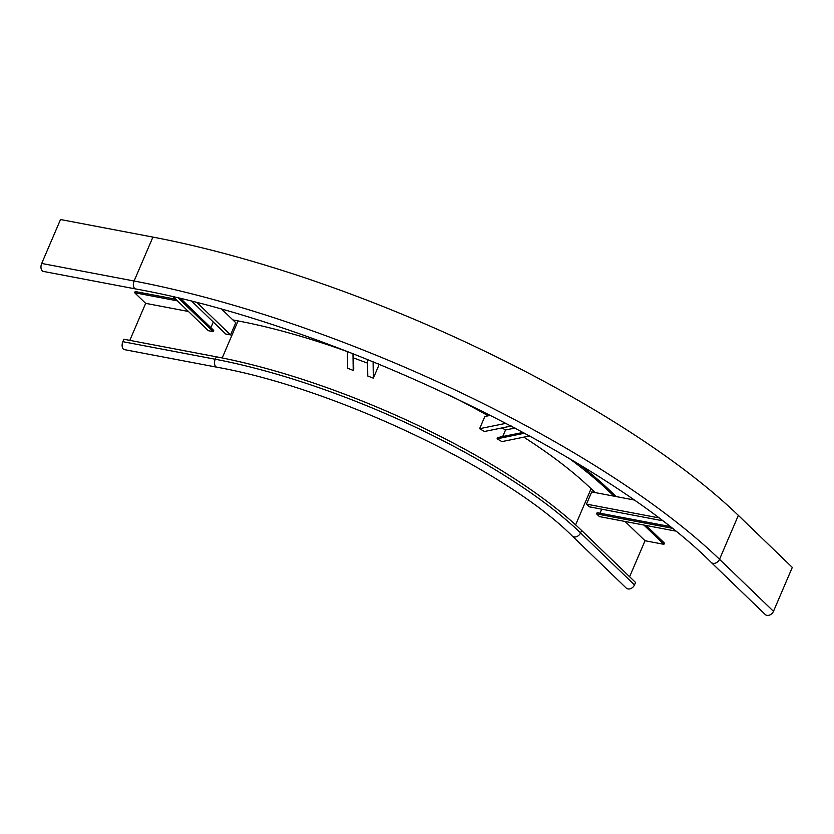 <?xml version="1.0" encoding="UTF-8"?>
<svg xmlns="http://www.w3.org/2000/svg" width="834" height="834" viewBox="0 0 834 834"><rect width="100%" height="100%" fill="white"/><g stroke="black" fill="none" stroke-linecap="round" stroke-linejoin="round"><path stroke-width="1.25" d="M616.149 496.564L610.467 491.09A302.231 87.372 -156.8 0 0 579.984 464.965M629.607 576.742L645.047 540.734L663.895 544.321L664.417 543.101L646.141 525.483M175.724 299.218L135.191 291.525L134.67 292.744L145.679 303.347L129.812 340.366M572.27 536.043L626.219 588.053A5.546 4.222 -46 0 0 634.507 584.905L580.547 532.895A288.366 83.369 -156.8 0 0 215.245 359.235A5.546 3.221 100.8 0 0 216.798 367.179C334.695 388.102 505.967 469.615 572.27 536.043A5.546 4.222 -46 0 0 580.547 532.895L581.6 530.455A288.366 83.369 -156.8 0 0 216.298 356.796L215.245 359.235L122.848 341.679A5.546 3.221 100.8 0 0 124.402 349.623L216.798 367.179M122.848 341.679L123.891 339.24L216.298 356.796M177.423 300.865L134.67 292.744M569.372 458.575A302.231 87.372 23.2 0 1 609.935 492.31L610.467 491.09M663.895 544.321L643.911 525.055M613.918 496.136L609.935 492.31M581.6 530.455L635.55 582.466L634.507 584.905M222.198 357.953L238.076 320.913L232.884 319.922M188.432 311.478L145.679 303.347M523.804 437.152A278.66 80.564 23.2 0 1 591.087 488.724L595.069 492.56M625.062 521.469L645.047 540.734M238.076 320.913A278.66 80.564 23.2 0 1 347.413 351.625M447.514 394.263A278.66 80.564 23.2 0 1 488.255 415.801M738.351 515.391A462.119 133.596 -156.8 0 0 152.924 237.096L134.097 281.006A462.119 133.596 23.2 0 1 719.523 559.301L738.351 515.391L792.3 567.401L773.483 611.322L719.523 559.301A5.546 4.222 -46 0 1 711.235 562.45C603.493 454.582 326.688 322.904 135.661 288.95L43.253 271.394A5.546 3.221 100.8 0 1 41.7 263.45L60.517 219.53L152.924 237.096M711.235 562.45L765.195 614.47A5.546 4.222 -46 0 0 773.483 611.322M367.533 359.454L367.773 376.019L373.33 378.167L378.563 365.959L378.532 363.937M367.586 363.155L353.574 357.942M353.522 353.897L353.741 369.191L353.22 370.411L347.653 368.274L347.413 351.521M373.33 378.167L373.09 361.706M353.585 353.918L353.637 357.786M352.97 353.679L353.22 370.411M490.632 415.311L484.856 416.489L479.623 428.686L484.46 431.491L511.294 426.028M502.704 436.557L505.519 429.979L501.964 427.925M529.726 435.953L501.922 441.613L497.095 438.809L524.68 433.19M523.179 432.387L497.617 437.589L497.095 438.809M506.113 423.297L479.623 428.686M505.519 429.979L515.078 428.04M633.631 499.889L591.713 491.924L586.49 504.122L589.294 506.822L662.102 520.656M675.321 531.029L599.438 516.6L596.633 513.9L671.756 528.172M669.556 526.442L597.154 512.681L596.633 513.9M599.98 513.212L601.7 509.178M658.287 517.768L586.49 504.122M192.018 301.491L225.743 334.007L230.549 334.914L235.782 322.716L222.094 309.529M213.306 322.007L210.877 327.668M180.863 298.739L213.702 330.389L213.181 331.609L208.375 330.702L173.378 296.956M230.549 334.914L197.272 302.825M178.486 298.165L213.181 331.609M591.087 488.724L575.606 524.847M135.661 288.95A5.546 3.221 100.8 0 1 134.097 281.006L41.7 263.45"/></g></svg>
